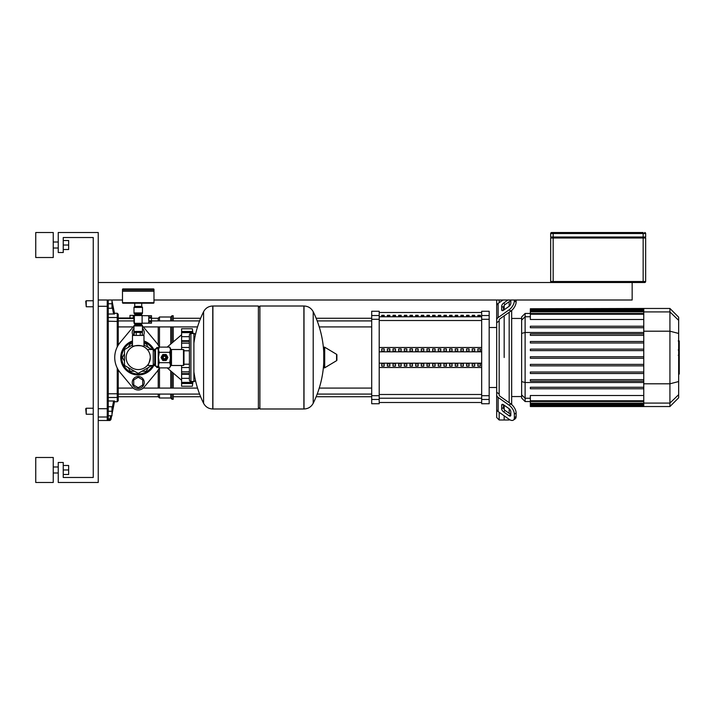 <?xml version="1.0" encoding="UTF-8"?>
<svg xmlns="http://www.w3.org/2000/svg" width="715" height="715" viewBox="0 0 715 715"><rect width="100%" height="100%" fill="white"/><g stroke="black" fill="none" stroke-linecap="round" stroke-linejoin="round"><path stroke-width="1.07" d="M161.93 357.5A2.547 2.547 0 0 1 164.477 354.953A2.547 2.547 0 0 1 167.033 357.5A2.547 2.547 0 0 1 164.477 360.047A2.547 2.547 0 0 1 161.93 357.5M162.984 357.5A1.502 1.502 0 0 1 164.477 355.999A1.502 1.502 0 0 1 165.978 357.5A1.502 1.502 0 0 1 164.477 359.002A1.502 1.502 0 0 1 162.984 357.5M163.234 357.5A1.251 1.251 0 0 1 164.477 356.249A1.251 1.251 0 0 1 165.728 357.5A1.251 1.251 0 0 1 164.477 358.751A1.251 1.251 0 0 1 163.234 357.5M155.486 348.75L155.486 366.25L154.735 365.499L154.735 349.501L155.486 348.75L158.23 348.75L159.284 347.106L158.48 349.707L158.48 348.5M155.486 366.25L158.48 366.5L158.48 349.707L159.284 352.307L158.48 357.5L159.284 362.693L158.48 365.294L159.284 367.894L169.678 367.894L170.483 365.294L169.678 367.894M183.478 365.499L183.478 349.501L183.978 350.001L183.978 364.999L183.478 365.499L171.475 365.499A1.001 1.001 0 0 0 170.483 366.5M183.478 349.501L171.475 349.501A1.001 1.001 0 0 1 170.483 348.5L170.483 365.294L169.678 362.693L170.483 357.5L169.678 352.307L170.483 349.707L169.678 347.106L159.284 347.106M159.284 352.307L169.678 352.307M159.284 362.693L169.678 362.693M162.654 360.342L161.107 357.661A3.378 3.378 0 0 1 161.107 357.339L162.654 354.658A3.378 3.378 0 0 1 162.931 354.497L166.023 354.497A3.378 3.378 0 0 1 166.309 354.658L167.846 357.339A3.378 3.378 0 0 1 167.846 357.661L166.309 360.342A3.378 3.378 0 0 1 166.023 360.503L162.931 360.503A3.378 3.378 0 0 1 162.654 360.342M258.392 307.504L259.894 306.011L303.884 306.011L303.884 408.989L304.009 306.011C308.165 306.172 311.222 308.076 313.206 311.722L313.206 403.278A103.487 103.487 0 0 0 323.752 362.585M259.894 306.011L259.894 408.989L304.009 408.989L304.009 306.011M323.752 367.269A0.626 0.626 0 0 0 324.699 367.805L336.577 360.682A0.626 0.626 0 0 0 336.881 360.146L336.881 354.855A0.626 0.626 0 0 0 336.577 354.318L324.699 347.195A0.626 0.626 0 0 0 323.752 347.731L323.752 367.269M259.894 408.989L258.392 407.496M212.766 408.989L258.392 408.989L258.392 306.011L212.9 306.011L212.9 408.989L212.766 306.011L212.766 408.989C208.619 408.828 205.554 406.924 203.578 403.278L203.578 357.5L203.578 403.278A103.487 103.487 0 0 1 193.899 371.854M203.578 357.5L203.578 311.722L203.578 357.5M189.404 350.779L183.978 350.779M189.404 364.221L183.978 364.221M189.404 379.996A1.502 1.502 0 0 0 190.905 381.497L190.905 333.503A1.502 1.502 0 0 0 189.404 335.004L189.404 379.996M195.401 334.906A1.502 1.502 0 0 0 193.899 333.503L193.899 381.497A1.502 1.502 0 0 0 195.401 380.094M154.735 350.779L153.233 350.779M154.735 364.221L153.233 364.221M151.482 321.786L151.482 323.18L148.729 323.135L148.729 321.786L151.482 321.786L151.482 320.776L148.729 320.776L148.729 318.086L151.482 318.086L151.482 320.776M151.482 317.076L148.729 317.076L148.729 315.726L151.482 315.726L151.482 318.086M142.106 315.556L142.106 323.305L134.357 323.305L134.357 315.556L142.106 315.556M142.41 323.18A0.849 0.849 0 0 1 141.633 323.681L134.831 323.681A0.849 0.849 0 0 1 133.982 322.831L133.982 316.03A0.849 0.849 0 0 1 134.831 315.181L141.633 315.181A0.849 0.849 0 0 1 142.41 315.681M133.982 312.929L142.482 312.929A1.001 1.001 0 0 1 141.981 313.796L134.483 313.796A1.001 1.001 0 0 1 133.982 312.929L133.982 307.432L142.482 307.432A0.501 0.501 0 0 0 141.981 306.932L134.483 306.932A0.501 0.501 0 0 0 133.982 307.432M134.983 315.181L134.983 314.663L141.481 314.663A1.001 1.001 0 0 1 141.981 313.796M134.983 314.663A1.001 1.001 0 0 0 134.483 313.796M134.483 325.066A1.001 1.001 0 0 0 133.982 325.933L142.482 325.933A1.001 1.001 0 0 0 141.981 325.066A1.001 1.001 0 0 1 141.481 324.199L134.983 324.199A1.001 1.001 0 0 1 134.483 325.066L141.981 325.066M141.981 331.93A0.501 0.501 0 0 0 142.482 331.429L133.982 331.429A0.501 0.501 0 0 0 134.483 331.93L141.981 331.93M153.984 289.432L153.984 290.683L122.488 290.683L122.488 289.432A0.501 0.501 0 0 1 122.989 288.931L153.484 288.931A0.501 0.501 0 0 1 153.984 289.432L122.488 289.432M138.236 288.931L153.484 288.931M138.236 306.932L134.885 306.932L134.885 306.431M141.731 303.187L141.731 306.431L134.733 306.431L134.733 303.187M122.989 303.187A0.501 0.501 0 0 1 122.488 302.686L153.984 302.686A0.501 0.501 0 0 1 153.484 303.187L122.989 303.187M153.484 290.683L153.984 291.184L122.488 291.184L122.488 302.686M147.281 349.501L153.233 349.501L153.233 365.499L147.281 365.499C148.398 365.061 149.408 362.398 150.311 357.5C147.111 347.159 147.111 347.159 150.311 357.5C147.111 347.159 147.111 347.159 150.311 357.5C149.408 362.398 148.398 365.061 147.281 365.499M126.162 357.5A12.075 12.075 0 0 0 138.236 369.575A12.075 12.075 0 0 0 150.311 357.5A12.075 12.075 0 0 0 138.236 345.425A12.075 12.075 0 0 0 126.162 357.5M132.481 346.882L132.481 335.424L143.983 335.424L143.983 346.882C144.359 345.282 132.114 345.282 132.481 346.882C132.114 345.282 144.359 345.282 143.983 346.882M134.197 335.424L134.197 332.43L142.276 332.43L142.276 335.424M136.216 332.43L136.216 335.424M140.256 332.43L140.256 335.424M632.158 282.514L632.158 300.005L153.984 300.005M122.488 300.005L98.241 300.005M98.241 282.514L644.653 282.514A1.001 1.001 0 0 0 645.654 281.513L645.654 238.015L550.666 238.015L550.666 281.513A1.001 1.001 0 0 0 551.667 282.514M643.151 282.514L643.151 281.513L550.666 281.513L550.666 238.015M551.667 232.518L553.169 232.518L551.667 232.518A1.001 1.001 0 0 0 550.666 233.519L550.666 237.023L645.654 237.023L645.654 233.519A1.001 1.001 0 0 0 644.653 232.518A1.001 1.001 0 0 1 645.654 233.519L643.151 233.519L643.151 237.023M643.151 232.518L553.169 232.518L553.169 233.519L643.151 233.519L643.151 232.518M550.666 237.023L550.666 233.519L553.169 233.519L553.169 237.023M644.653 238.015L644.653 237.023M551.667 237.023L551.667 238.015M86.238 300.756L85.746 301.256L86.238 306.762L86.238 300.756L93.245 300.756M111.987 300.005L111.987 303.759L108.242 303.759M111.987 303.759L111.987 308.254L108.242 308.254L108.242 314.037L114.623 313.939L113.622 314.037L111.987 305.859M86.238 408.238L85.746 408.739L86.238 414.244L86.238 408.238L93.245 408.238M114.579 401.035L108.242 400.963L108.242 406.746L111.987 406.746L111.987 411.241L108.242 411.241M111.987 411.241L111.987 415.737L108.242 415.737L108.242 418.802L108.242 300.005M138.236 388.495A5.997 5.997 0 0 0 144.233 382.498A5.997 5.997 0 0 0 138.236 376.501A5.997 5.997 0 0 0 132.239 382.498A5.997 5.997 0 0 0 138.236 388.495M142.732 379.897L138.236 377.297L133.732 379.897L133.732 385.09L138.236 387.691L142.732 385.09L142.732 379.897M132.999 335.424A5.997 5.997 0 0 1 133.982 328.265A5.997 5.997 0 0 0 132.999 335.424M142.482 328.265A5.997 5.997 0 0 1 143.474 335.424A5.997 5.997 0 0 0 142.482 328.265M142.482 329.758L142.276 335.362M134.197 335.362L133.732 335.103L133.982 329.758M156.728 366.25L156.728 367.501L159.061 367.501M192.898 333.369L192.549 330.384M181.601 386.243L192.353 386.243L192.684 383.517L192.353 386.243L181.601 386.243L181.601 382.418L192.353 382.418L192.728 381.497M192.898 381.631L192.684 383.517L181.601 383.517M192.38 381.497L192.353 382.418L192.684 381.747M192.353 382.373L181.601 382.373L181.601 374.294L189.404 374.294M181.601 374.294L181.601 371.916L189.404 371.916M189.404 371.836L181.601 371.836L181.601 365.499M181.601 349.501L181.601 343.164L189.404 343.164M189.404 343.084L181.601 343.084L181.601 340.706L189.404 340.706M192.728 333.503L192.353 332.582L192.38 333.503M181.601 340.706L181.601 332.627L192.353 332.627M192.684 333.253L192.353 332.582L181.601 332.582L181.601 328.757L192.353 328.757L192.907 333.503M159.061 347.499L156.728 347.499L156.728 348.75M151.875 365.499L138.236 373.373L124.49 365.437L124.49 349.564L132.481 344.943M143.983 344.943L151.875 349.501M142.482 326.326A7.499 7.499 0 0 1 143.992 327.702L156.29 342.458A23.497 23.497 0 0 1 159.311 347.106M159.311 367.894A23.497 23.497 0 0 1 156.29 372.542L143.992 387.298A7.499 7.499 0 0 1 132.472 387.298L120.183 372.542A23.497 23.497 0 0 1 120.183 342.458L132.472 327.702A7.499 7.499 0 0 1 133.982 326.326M154.386 364.221A17.5 17.5 0 0 1 120.737 357.5A17.5 17.5 0 0 1 132.481 340.975M143.983 340.975A17.5 17.5 0 0 1 154.386 350.779M141.919 371.246L146.173 371.246L148.3 367.564M148.3 347.436L146.173 343.754L143.983 343.754M132.481 343.754L130.3 343.754L128.173 347.436M124.49 353.818L122.363 357.5L124.49 361.182M128.173 367.564L130.3 371.246L134.554 371.246M143.992 387.298L156.29 372.542M120.183 372.542L132.472 387.298M132.472 327.702L120.183 342.458M156.29 342.458L143.992 327.702M679.25 341.171L679.25 349.349M679.25 341.547L678.651 341.547M678.651 350.565L679.25 350.565L679.25 355.284L678.651 355.212M679.25 353.094L678.651 353.094M678.651 358.858L679.25 358.858L679.25 355.793L678.651 355.793M679.25 358.858L679.25 374.061L678.651 374.061M679.25 371.451L678.651 371.451M679.25 371.04L678.651 371.04M679.25 367.76L678.651 367.76M679.25 365.785L678.651 365.785M679.25 364.927L678.651 364.927M679.25 362.398L678.651 362.398M499.177 302.704L499.177 300.005M499.177 394.045L499.177 394.921A2.502 1.77 0 0 0 499.91 396.173L510.814 403.886L509.053 405.137L498.141 397.424A4.996 3.539 180 0 1 496.675 394.921L496.675 392.258L499.177 394.045L499.177 320.955L496.675 322.742L496.675 300.005M504.173 357.5L504.173 315.816L504.173 357.5M504.173 309.774L504.173 305.546L504.173 309.774M510.108 300.005L510.814 300.514L505.21 304.474A2.502 1.251 -54.7 0 0 503.449 307.495L503.449 310.292A2.502 1.251 125.3 0 1 502.001 310.569A2.502 1.251 125.3 0 1 501.68 309.774L501.68 306.243A2.502 1.251 125.3 0 1 503.449 303.223L507.99 300.005M510.814 300.005L510.814 303.312A2.502 1.251 125.3 0 1 509.053 306.333L503.449 310.292M501.68 408.757L501.68 405.226A2.502 1.251 54.7 0 1 502.001 404.431A2.502 1.251 54.7 0 1 503.449 404.708L503.449 407.505A2.502 1.251 -125.3 0 0 505.21 410.526L510.814 414.486L509.053 415.737L503.449 411.777A2.502 1.251 54.7 0 1 501.68 408.757L503.449 407.505M503.449 404.708L509.053 408.667A2.502 1.251 54.7 0 1 510.814 411.688L510.814 415.218A2.502 1.251 54.7 0 1 510.492 416.014A2.502 1.251 54.7 0 1 509.053 415.737M499.177 320.079A2.502 1.77 180 0 1 499.91 318.827A2.502 1.77 180 0 0 499.177 320.079L499.177 320.955M502.994 300.005L498.141 303.437A4.996 3.539 180 0 0 496.675 305.94L496.675 320.079A4.996 3.539 -0 0 1 498.141 317.576L509.053 309.863L510.814 311.114L499.91 318.827M510.814 311.114A7.499 3.754 -54.7 0 0 516.123 302.061L514.353 300.818A7.499 3.754 125.3 0 1 509.053 309.863M514.353 300.818L514.353 300.005M516.123 302.061L516.123 300.005M496.675 394.921L496.675 409.06A4.996 3.539 -0 0 0 498.141 411.563L509.053 419.276A7.499 3.754 54.7 0 0 513.379 420.089L515.149 418.847A7.499 3.754 -125.3 0 0 516.123 416.47L516.123 412.939A7.499 3.754 -125.3 0 0 510.814 403.886M516.123 416.47L514.353 417.721A7.499 3.754 54.7 0 1 513.379 420.089L515.149 418.847M514.353 417.721L514.353 414.182L516.123 412.939M509.053 405.137A7.499 3.754 54.7 0 1 514.353 414.182M496.675 406.397L496.675 417.489L499.177 419.991L499.177 412.296M496.675 322.742L496.675 392.258M509.178 419.356L509.178 419.991L504.173 419.991L504.173 415.826L504.173 419.991L499.177 419.991M504.173 409.454L504.173 405.226L504.173 409.454M509.178 301.676L509.178 306.235M509.178 312.276L509.178 402.724M509.178 408.766L509.178 413.324M511.672 404.556L511.672 310.444M521.628 394.886L521.628 398.049L525.114 401.544L525.114 313.456L521.628 316.951L521.628 394.886L525.114 398.255L530.351 398.255M530.351 381.14L643.759 381.14L530.351 381.14L530.351 379.638L643.759 379.638M530.351 373.507L643.759 373.507L530.351 373.507L530.351 372.006L643.759 372.006M530.351 365.874L643.759 365.874L530.351 365.874L530.351 364.382L643.759 364.382M643.759 358.251L530.351 358.251L643.759 358.251M643.759 400.757L530.351 400.757L530.351 395.502L643.759 395.502M530.351 388.763L643.759 388.763L530.351 388.763L530.351 387.262L643.759 387.262M669.928 308.46L669.928 406.54L678.651 397.817L678.651 317.183L669.928 308.46L643.759 308.46L643.759 406.54L530.351 406.54L530.351 400.757M643.759 356.749L530.351 356.749L530.351 358.251M643.759 326.237L530.351 326.237L530.351 327.738L643.759 327.738M643.759 341.493L530.351 341.493L530.351 342.994L643.759 342.994M643.759 349.126L530.351 349.126L530.351 350.618L643.759 350.618M643.759 333.86L530.351 333.86L530.351 335.362L643.759 335.362M643.759 319.498L530.351 319.498L530.351 308.746L643.759 308.746M643.759 308.46L530.351 308.746M477.861 315.297L480.364 315.297L480.364 316.048L477.861 316.048L477.861 315.297M472.213 315.297L474.706 315.297L474.706 316.048L472.213 316.048L472.213 315.297M466.555 315.297L469.049 315.297L469.049 316.048L466.555 316.048L466.555 315.297M460.898 315.297L463.392 315.297L463.392 316.048L460.898 316.048L460.898 315.297M455.241 315.297L457.734 315.297L457.734 316.048L455.241 316.048L455.241 315.297M449.583 315.297L452.077 315.297L452.077 316.048L449.583 316.048L449.583 315.297M443.926 315.297L446.419 315.297L446.419 316.048L443.926 316.048L443.926 315.297M438.268 315.297L440.762 315.297L440.762 316.048L438.268 316.048L438.268 315.297M432.611 315.297L435.113 315.297L435.113 316.048L432.611 316.048L432.611 315.297M426.953 315.297L429.456 315.297L429.456 316.048L426.953 316.048L426.953 315.297M421.296 315.297L423.798 315.297L423.798 316.048L421.296 316.048L421.296 315.297M415.638 315.297L418.141 315.297L418.141 316.048L415.638 316.048L415.638 315.297M409.981 315.297L412.483 315.297L412.483 316.048L409.981 316.048L409.981 315.297M404.324 315.297L406.826 315.297L406.826 316.048L404.324 316.048L404.324 315.297M398.666 315.297L401.169 315.297L401.169 316.048L398.666 316.048L398.666 315.297M393.009 315.297L395.511 315.297L395.511 316.048L393.009 316.048L393.009 315.297M387.351 315.297L389.854 315.297L389.854 316.048L387.351 316.048L387.351 315.297M381.694 315.297L384.196 315.297L384.196 316.048L381.694 316.048L381.694 315.297M480.364 351.11L477.861 351.11L477.861 348.947L480.364 348.947L480.364 351.11L480.364 348.947M477.861 351.11L477.861 348.947M477.861 366.053L477.861 363.89L480.364 363.89L480.364 366.053L477.861 366.053L477.861 363.89M480.364 366.053L480.364 363.89M474.706 351.11L472.213 351.11L472.213 348.947L474.706 348.947L474.706 351.11L474.706 348.947M472.213 351.11L472.213 348.947M472.213 366.053L472.213 363.89L474.706 363.89L474.706 366.053L472.213 366.053L472.213 363.89M474.706 366.053L474.706 363.89M469.049 351.11L466.555 351.11L466.555 348.947L469.049 348.947L469.049 351.11L469.049 348.947M466.555 351.11L466.555 348.947M466.555 366.053L466.555 363.89L469.049 363.89L469.049 366.053L466.555 366.053L466.555 363.89M469.049 366.053L469.049 363.89M463.392 351.11L460.898 351.11L460.898 348.947L463.392 348.947L463.392 351.11L463.392 348.947M460.898 351.11L460.898 348.947M460.898 366.053L460.898 363.89L463.392 363.89L463.392 366.053L460.898 366.053L460.898 363.89M463.392 366.053L463.392 363.89M457.734 351.11L455.241 351.11L455.241 348.947L457.734 348.947L457.734 351.11L457.734 348.947M455.241 351.11L455.241 348.947M455.241 366.053L455.241 363.89L457.734 363.89L457.734 366.053L455.241 366.053L455.241 363.89M457.734 366.053L457.734 363.89M452.077 351.11L449.583 351.11L449.583 348.947L452.077 348.947L452.077 351.11L452.077 348.947M449.583 351.11L449.583 348.947M449.583 366.053L449.583 363.89L452.077 363.89L452.077 366.053L449.583 366.053L449.583 363.89M452.077 366.053L452.077 363.89M446.419 351.11L443.926 351.11L443.926 348.947L446.419 348.947L446.419 351.11L446.419 348.947M443.926 351.11L443.926 348.947M443.926 366.053L443.926 363.89L446.419 363.89L446.419 366.053L443.926 366.053L443.926 363.89M446.419 366.053L446.419 363.89M440.762 351.11L438.268 351.11L438.268 348.947L440.762 348.947L440.762 351.11L440.762 348.947M438.268 351.11L438.268 348.947M438.268 366.053L438.268 363.89L440.762 363.89L440.762 366.053L438.268 366.053L438.268 363.89M440.762 366.053L440.762 363.89M435.113 351.11L432.611 351.11L432.611 348.947L435.113 348.947L435.113 351.11L435.113 348.947M432.611 351.11L432.611 348.947M432.611 366.053L432.611 363.89L435.113 363.89L435.113 366.053L432.611 366.053L432.611 363.89M435.113 366.053L435.113 363.89M429.456 351.11L426.953 351.11L426.953 348.947L429.456 348.947L429.456 351.11L429.456 348.947M426.953 351.11L426.953 348.947M426.953 366.053L426.953 363.89L429.456 363.89L429.456 366.053L426.953 366.053L426.953 363.89M429.456 366.053L429.456 363.89M423.798 351.11L421.296 351.11L421.296 348.947L423.798 348.947L423.798 351.11L423.798 348.947M421.296 351.11L421.296 348.947M421.296 366.053L421.296 363.89L423.798 363.89L423.798 366.053L421.296 366.053L421.296 363.89M423.798 366.053L423.798 363.89M418.141 351.11L415.638 351.11L415.638 348.947L418.141 348.947L418.141 351.11L418.141 348.947M415.638 351.11L415.638 348.947M415.638 366.053L415.638 363.89L418.141 363.89L418.141 366.053L415.638 366.053L415.638 363.89M418.141 366.053L418.141 363.89M412.483 351.11L409.981 351.11L409.981 348.947L412.483 348.947L412.483 351.11L412.483 348.947M409.981 351.11L409.981 348.947M409.981 366.053L409.981 363.89L412.483 363.89L412.483 366.053L409.981 366.053L409.981 363.89M412.483 366.053L412.483 363.89M406.826 351.11L404.324 351.11L404.324 348.947L406.826 348.947L406.826 351.11L406.826 348.947M404.324 351.11L404.324 348.947M404.324 366.053L404.324 363.89L406.826 363.89L406.826 366.053L404.324 366.053L404.324 363.89M406.826 366.053L406.826 363.89M401.169 351.11L398.666 351.11L398.666 348.947L401.169 348.947L401.169 351.11L401.169 348.947M398.666 351.11L398.666 348.947M398.666 366.053L398.666 363.89L401.169 363.89L401.169 366.053L398.666 366.053L398.666 363.89M401.169 366.053L401.169 363.89M395.511 351.11L393.009 351.11L393.009 348.947L395.511 348.947L395.511 351.11L395.511 348.947M393.009 351.11L393.009 348.947M393.009 366.053L393.009 363.89L395.511 363.89L395.511 366.053L393.009 366.053L393.009 363.89M395.511 366.053L395.511 363.89M389.854 351.11L387.351 351.11L387.351 348.947L389.854 348.947L389.854 351.11L389.854 348.947M387.351 351.11L387.351 348.947M387.351 366.053L387.351 363.89L389.854 363.89L389.854 366.053L387.351 366.053L387.351 363.89M389.854 366.053L389.854 363.89M384.196 351.11L381.694 351.11L381.694 348.947L384.196 348.947L384.196 351.11L384.196 348.947M384.196 366.053L381.694 366.053L381.694 363.89L384.196 363.89L384.196 366.053L384.196 363.89M381.694 351.11L381.694 348.947M381.694 366.053L381.694 363.89M379.2 351.834L481.678 351.834M379.2 363.166L481.678 363.166M379.2 367.501L481.678 367.501M379.2 347.499L481.678 347.499M371.702 399.462L371.702 403.743L379.2 403.743L379.2 311.257L371.702 311.257L371.702 399.462L379.2 399.462M481.678 399.462L481.678 403.743L489.176 403.743L489.176 395.699L481.678 395.699L481.678 399.462L489.176 399.462M481.678 319.301L489.176 319.301L489.176 311.257L481.678 311.257L481.678 395.699M489.176 319.301L489.176 395.699M118.234 326.916L133.231 326.916M143.232 326.916L197.519 326.916M319.256 326.916L371.702 326.916M118.234 320.919L133.982 320.919M151.482 320.919L199.583 320.919M317.201 320.919L371.702 320.919M118.234 391.078L118.234 396.745L158.23 396.745L158.23 394.081M158.23 388.084L158.23 369.834M158.23 396.745L159.481 397.996L159.481 394.081M159.481 388.084L159.481 367.894M159.481 397.996L170.733 397.996L170.733 394.081M170.733 388.084L170.733 370.924M170.733 397.996L171.975 399.247L171.975 394.081M171.975 388.084L171.975 371.997M171.975 399.247L173.227 399.247L173.227 394.081M173.227 388.084L173.227 373.069M119.208 371.282L118.234 371.282L118.234 388.084L133.231 388.084M133.982 318.005L118.234 318.005M133.982 318.577L118.234 318.577M118.234 343.718L119.208 343.718M158.23 345.166L158.23 326.916M158.23 320.919L158.23 318.255L151.482 318.255M133.231 318.005L133.231 315.36L129.987 315.36L129.987 318.005M134.322 315.36L133.231 315.36M173.227 341.931L173.227 326.916M173.227 320.919L173.227 315.753L171.975 315.753L171.975 320.919M171.975 343.003L171.975 326.916M170.733 344.076L170.733 326.916M170.733 320.919L170.733 317.004L171.975 315.753M159.481 347.106L159.481 326.916M159.481 320.919L159.481 317.004L170.733 317.004M108.242 416.023A1.001 0.983 180 0 1 107.241 417.006L107.241 419.884L108.242 418.802M117.233 368.046L117.233 393.777L108.242 393.777L108.242 317.523L117.233 317.523L117.233 346.954M114.489 313.259L111.987 300.756L114.489 313.259L117.233 313.259L117.233 317.523A1.001 0.974 180 0 1 118.234 318.488L118.234 314.26L117.233 313.259M107.241 419.884L110.039 419.884A1.001 0.992 11.3 0 0 111.022 419.079L110.039 418.883L109.922 420.492L110.897 419.687L111.692 415.737M111.987 409.141L113.622 400.963L114.623 401.061L111.987 414.244M108.242 397.477L117.233 397.477L117.233 401.741L118.234 400.74L118.234 369.834M118.234 345.166L118.234 318.488M53.25 245.022L53.25 257.516L35.75 257.516L35.75 232.518L53.25 232.518L53.25 245.022M53.25 469.978L53.25 482.482L35.75 482.482L35.75 457.484L53.25 457.484L53.25 469.978M63.242 474.483L68.649 474.483L68.649 465.483L63.242 465.483M63.242 469.978L68.649 469.978M63.242 249.517L68.649 249.517L68.649 240.517L63.242 240.517M63.242 245.022L68.649 245.022M98.241 232.518L98.241 482.482L58.246 482.482L58.246 462.48L63.242 462.48L63.242 477.477L93.245 477.477L93.245 237.523L63.242 237.523L63.242 252.52L58.246 252.52L58.246 232.518L98.241 232.518M171.475 365.499L171.475 349.501M158.23 348.75L158.23 366.25M336.577 360.682L336.577 354.318M324.699 367.805L324.699 347.195M553.169 238.015L553.169 282.514M645.654 281.513L643.151 281.513L643.151 238.015M642.159 237.023L642.159 238.015M554.17 238.015L554.17 237.023M192.353 328.757L181.601 328.757L192.353 328.757A207.609 207.609 0 0 1 192.961 333.503M181.601 378.324L189.404 378.324M181.601 367.546L189.404 367.546M181.601 347.454L189.404 347.454M181.601 336.676L189.404 336.676M181.601 331.483L192.684 331.483M152.661 349.501A16.499 16.499 0 0 0 143.983 342.038M132.481 342.038A16.499 16.499 0 0 0 138.236 373.999A16.499 16.499 0 0 0 152.661 365.499M679.25 349.733L678.651 349.733M679.25 347.821L678.651 347.821M679.25 344.46L678.651 344.46M679.25 357.33L678.651 357.33M679.25 359.055L678.651 359.055M502.86 310.614L501.68 309.774M503.449 307.495L501.68 306.243M505.21 304.474L503.449 303.223M502.86 404.386L501.68 405.226M505.21 410.526L503.449 411.777M498.141 317.576L498.141 303.437M498.141 411.563L498.141 397.424M643.759 382.516L525.114 382.516L521.628 381.613M643.759 332.484L525.114 332.484L521.628 333.387M521.628 320.114L525.114 316.745L530.351 316.745M643.759 403.171L530.351 403.171M643.759 405.503L530.351 405.503M643.759 404.636L530.351 404.636M643.759 311.829L530.351 311.829M643.759 314.243L530.351 314.243M643.759 309.497L530.351 309.497M643.759 310.364L530.351 310.364M643.759 311.91L669.928 311.91L678.651 320.338M643.759 331.197L669.928 331.197L678.651 333.449M678.651 394.662L669.928 403.09L643.759 403.09M643.759 383.803L669.928 383.803L678.651 381.551M481.678 316.772L379.2 316.772M379.2 320.508L481.678 320.508M481.678 394.492L379.2 394.492M379.2 398.228L481.678 398.228M489.176 315.538L481.678 315.538M379.2 315.538L371.702 315.538M371.702 319.301L379.2 319.301M379.2 395.699L371.702 395.699M108.242 408.56L107.241 408.712L107.241 417.006L98.241 417.006M108.242 306.44L107.241 306.288L107.241 408.712L98.241 408.712M107.241 300.005L107.241 306.288L98.241 306.288M108.242 321.223L118.234 321.455M118.234 393.545L117.233 393.777L117.233 397.477A1.001 0.974 180 0 0 118.234 396.512M110.664 415.737L110.039 418.883L108.233 418.883M170.483 348.5L169.678 347.106M158.48 366.5L159.284 367.894M323.752 352.415A103.487 103.487 0 0 0 313.206 311.722M313.206 403.278C311.222 406.924 308.165 408.828 304.009 408.989M212.766 306.011C208.619 306.172 205.554 308.076 203.578 311.722A103.487 103.487 0 0 0 193.899 343.146M193.899 381.497L190.905 381.497M193.899 333.503L190.905 333.503M142.106 323.18L151.482 323.18M142.106 315.681L151.482 315.681M133.982 325.933L133.982 331.429M134.983 323.681L134.983 324.199M141.481 323.681L141.481 324.199M141.481 315.181L141.481 314.663M142.482 325.933L142.482 331.429M142.482 312.929L142.482 307.432M122.989 290.683L122.488 291.184M153.984 291.184L153.984 302.686M141.588 306.431L141.588 306.932M134.983 331.93L134.983 332.43M141.481 331.93L141.481 332.43M93.245 306.762L86.238 306.762M93.245 414.244L86.238 414.244M167.185 367.894L181.601 380.246M181.601 382.874L192.407 382.874M181.601 373.632L189.404 373.632M181.601 341.368L189.404 341.368M192.353 386.243A207.609 207.609 0 0 0 192.961 381.497M181.601 332.126L192.407 332.126M167.185 347.106L181.601 334.754M154.735 364.999L154.047 364.999M154.047 350.001L154.735 350.001M678.24 340.939L679.25 340.939M678.24 349.966L679.25 349.966M678.24 355.284L679.25 355.284M511.672 318.452L521.628 318.452M530.351 401.544L525.114 401.544M511.672 396.548L521.628 396.548M643.759 403.921L530.351 403.921M643.759 401.508L530.351 401.508M643.759 406.254L530.351 406.254M643.759 405.387L530.351 405.387M530.351 311.079L643.759 311.079M530.351 313.492L643.759 313.492M530.351 309.613L643.759 309.613M530.351 313.456L525.114 313.456M669.928 406.54L643.759 406.54M379.2 312.509L481.678 312.509M379.2 402.491L481.678 402.491M489.176 387.494L496.675 387.494M489.176 327.506L496.675 327.506M173.227 396.745L200.629 396.745M316.146 396.745L371.702 396.745M173.227 318.255L200.629 318.255M316.146 318.255L371.702 318.255M371.702 388.084L319.256 388.084M197.519 388.084L143.232 388.084M371.702 394.081L317.201 394.081M199.583 394.081L118.234 394.081M158.23 318.255L159.481 317.004M98.241 420.492L109.922 420.492M114.489 401.741L117.233 401.741M53.25 248.016L58.246 248.016M53.25 472.981L58.246 472.981M53.25 466.984L58.246 466.984M53.25 242.019L58.246 242.019"/></g></svg>
